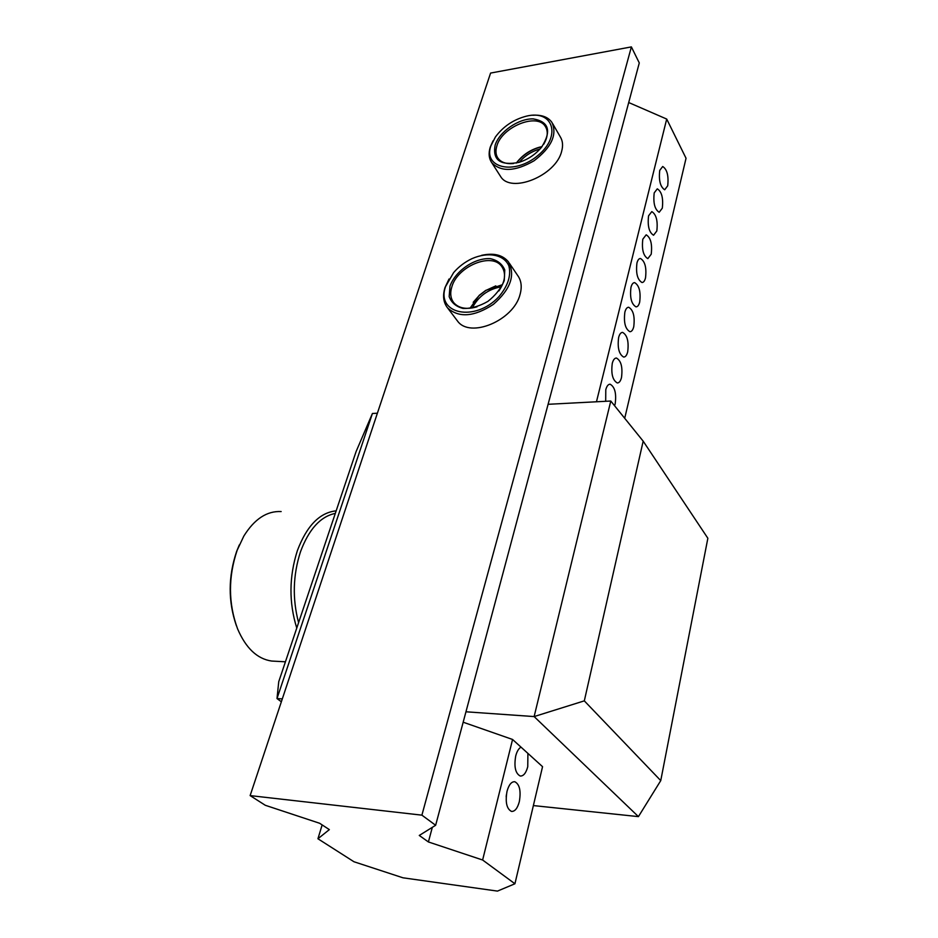 <?xml version="1.0" encoding="UTF-8"?>
<svg xmlns="http://www.w3.org/2000/svg" width="938" height="938" viewBox="0 0 938 938"><rect width="100%" height="100%" fill="white"/><g stroke="black" fill="none" stroke-linecap="round" stroke-linejoin="round"><path stroke-width="1.41" d="M506.379 794.767L506.18 796.913M519.324 801.673C517.518 808.31 514.915 811.558 511.527 811.429C506.672 808.908 505.16 802.213 507.012 791.344C508.853 784.778 511.433 781.565 514.763 781.717C519.617 784.227 521.141 790.875 519.324 801.673M527.906 753.39L527.754 766.721C526.03 773.053 523.533 776.16 520.285 776.043C515.419 773.51 513.895 766.827 515.712 755.993C516.92 751.373 518.691 748.418 521.024 747.152M605.69 401.3L605.784 389.739C606.769 386.057 608.223 384.217 610.146 384.228C614.847 386.913 616.536 393.432 615.187 403.786L614.589 405.744M621.495 377.58C620.569 381.168 619.162 382.962 617.298 382.962C612.62 380.253 610.943 373.723 612.28 363.346C613.218 359.805 614.613 358.046 616.454 358.046C621.132 360.743 622.809 367.25 621.495 377.58M627.686 351.902C626.795 355.35 625.447 357.073 623.664 357.073C619.01 354.353 617.333 347.834 618.634 337.492C619.537 334.092 620.874 332.404 622.633 332.404C627.288 335.112 628.964 341.62 627.686 351.902M633.748 326.741C632.892 330.047 631.602 331.712 629.89 331.712C625.271 328.98 623.594 322.461 624.872 312.166C625.728 308.907 627.006 307.265 628.695 307.265C633.314 309.997 634.991 316.493 633.748 326.741M639.693 302.083C638.872 305.26 637.641 306.855 635.987 306.867C631.403 304.111 629.738 297.604 630.969 287.345C631.802 284.214 633.021 282.643 634.639 282.631C639.224 285.387 640.9 291.87 639.693 302.083M645.508 277.906C644.723 280.966 643.55 282.502 641.967 282.514C637.418 279.747 635.753 273.251 636.949 263.027C637.746 260.014 638.919 258.501 640.466 258.489C645.016 261.268 646.704 267.74 645.508 277.906M651.218 254.21L647.818 258.642C643.316 255.851 641.639 249.367 642.811 239.178L646.188 234.817C650.702 237.607 652.379 244.079 651.218 254.21M656.823 230.971L653.563 235.239C649.084 232.436 647.419 225.952 648.568 215.81L651.804 211.601C656.272 214.415 657.948 220.864 656.823 230.971M662.31 208.166L659.18 212.281C654.747 209.455 653.094 202.995 654.208 192.888L657.304 188.831C661.747 191.669 663.412 198.106 662.31 208.166M667.704 185.806L664.69 189.769C660.305 186.932 658.652 180.471 659.731 170.399L662.709 166.495C667.106 169.356 668.771 175.781 667.704 185.806M509.322 263.168L517.635 275.42C521.34 280.521 522.149 286.84 520.074 294.391C513.789 320.479 469.95 338.77 457.498 321.019L456.583 319.799M501.49 286.747C488.299 289.056 478.556 296.138 472.248 307.969M552.67 123.687L560.244 136.784C562.765 140.794 563.222 145.66 561.628 151.381C555.859 175.805 510.764 193.978 500.599 176.485L499.907 175.394M540.054 148.99C531.811 151.276 524.881 155.708 519.289 162.274M428.408 841.961L482.624 860.005L514.927 883.772L497.457 891.1L402.977 877.804L353.966 861.752L317.935 838.76L329.344 829.614L319.635 823.271L265.302 805.285L250.129 795.6L421.901 815.157L631.38 46.9L639.282 62.94L435.642 825.276L419.274 835.453L428.408 841.961L432.324 827.339M421.901 815.157L435.642 825.276M482.624 860.005L512.57 739.484M596.462 401.781L666.707 119.056L628.706 102.535M514.927 883.772L542.551 766.674L512.547 739.461L463.173 722.213M624.708 418.289L686.041 158.264L666.707 119.056M250.129 795.6L490.586 73.07L631.38 46.9M317.935 838.76L322.156 824.912M298.589 622.656C292.293 598.89 292.926 575.252 300.5 551.743C308.86 529.255 320.468 516.475 335.3 513.403M296.771 628.061C288.834 602.571 289.045 576.753 297.381 550.618C306.761 525.819 319.694 512.558 336.156 510.847M275.502 661.255L271.586 661.044C257.2 658.898 245.862 648.158 237.572 628.835C228.251 603.369 228.122 577.187 237.15 550.289L243.821 536.09C254.456 519.007 266.908 510.835 281.154 511.562M236.376 625.693C228.028 601.364 228.122 576.589 236.657 551.368L239.319 544.908M281.353 701.788L277.003 698.552L278.738 681.703L356.065 451.647L372.421 413.482L377.381 413.224M533.37 805.578L638.426 816.623L660.751 780.615L584.315 700.862L534.132 716.573L638.426 816.623M548.097 404.301L610.779 401.03L534.132 716.573L465.952 711.79M282.303 698.916L277.003 698.552L372.421 413.482M584.315 700.862L643.175 441.165L707.862 538.26L660.751 780.615M610.779 401.03L643.175 441.165M502.475 284.683L485.767 290.381L479.259 295.318L469.997 308.262M473.198 302.306L479.154 295.564L485.966 290.393L495.839 285.867M477.032 306.808C466.69 309.751 458.975 308.426 453.875 302.822C450.557 298.577 449.888 293.254 451.835 286.864C457.392 266.31 492.004 251.935 501.736 266.486C506.25 273.216 505.289 281.365 498.875 290.956M449.982 286.125L449.173 296.619C451.424 302.716 456.079 306.667 463.161 308.473C471.193 308.625 479.435 306.257 487.877 301.391C495.581 295.306 501.044 288.365 504.257 280.568L504.773 269.992C502.252 263.988 497.421 260.213 490.281 258.654C474.687 257.68 455.481 270.812 449.982 286.125M445.562 286.571L453.605 272.63C458.729 266.697 464.849 262.03 472.002 258.642C488.041 251.583 503.929 254.491 508.853 265.817C511.316 275.491 508.021 285.762 498.946 296.619C475.167 322.52 435.713 314.089 445.562 286.571M449.021 279.02L445.011 287.556C442.49 295.74 443.369 302.54 447.625 307.969C458.905 318.088 474.159 316.892 493.365 304.381C510.577 289.291 515.595 275.115 508.419 261.831C502.557 254.831 493.576 252.674 481.475 255.371M542.023 146.633L539.315 147.243C530.333 149.857 522.935 154.782 517.119 162.028L516.369 163.048M516.475 163.013L516.744 162.661C522.829 155.087 530.568 149.928 539.971 147.196L541.953 146.715M513.473 163.552C506.25 164.162 501.103 162.391 497.996 158.241C495.733 154.899 495.358 150.795 496.859 145.953C501.936 126.782 537.439 112.384 545.412 126.583C548.308 131.39 547.757 137.253 543.759 144.182M495.123 145.214C492.473 160.105 500.353 165.838 518.773 162.426C527.836 159.601 535.422 154.559 541.507 147.278C551.767 131.121 549.023 121.659 533.276 118.903C518.644 118.329 499.286 131.707 495.123 145.214M490.879 145.882L495.405 136.995C503.272 126.396 513.649 119.443 526.546 116.124C553.197 109.535 561.768 136.022 537.92 155.485C514.575 175.394 482.918 168.16 490.879 145.882M493.013 140.888L490.304 146.973C488.37 153.175 488.862 158.416 491.77 162.708C501.115 172.229 515.22 171.584 534.074 160.773C551.368 147.547 557.348 134.791 551.99 122.503C548.202 117.086 541.812 114.659 532.854 115.245M610.146 384.228L609.524 384.263M616.454 358.046L615.832 358.093M622.633 332.404L622.023 332.451M628.695 307.265L628.097 307.324M634.639 282.631L634.041 282.69M285.433 661.794L271.586 661.044M502.463 267.529L501.736 266.486M457.498 321.019L447.625 307.969M517.119 162.028L516.744 162.661M539.315 147.243L539.971 147.196M545.951 127.509L545.412 126.583M500.599 176.485L491.77 162.708"/></g></svg>
